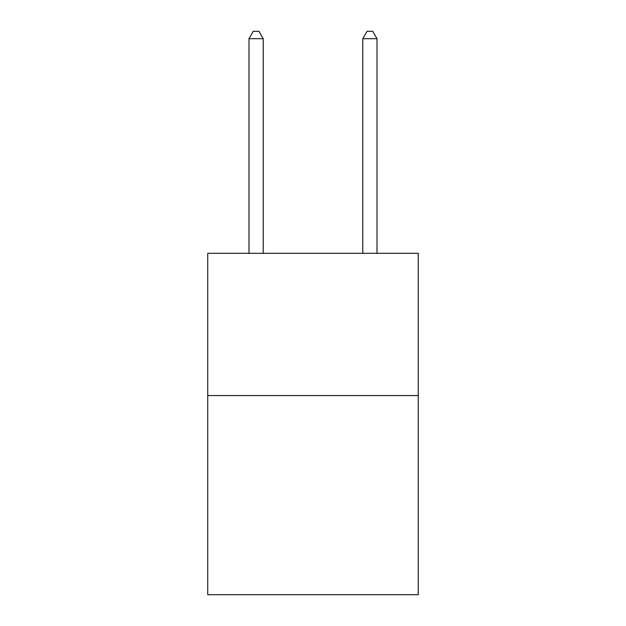<?xml version="1.0" encoding="UTF-8"?>
<svg xmlns="http://www.w3.org/2000/svg" width="626" height="626" viewBox="0 0 626 626"><rect width="100%" height="100%" fill="white"/><g stroke="black" fill="none" stroke-linecap="round" stroke-linejoin="round"><path stroke-width="0.94" d="M418.262 395.562L418.262 594.7L207.738 594.7L207.738 253.311L418.262 253.311L418.262 395.562L207.738 395.562M263.217 253.311L263.217 38.695L248.991 38.695L248.991 253.311M248.991 38.695L253.256 31.3L258.945 31.3L263.217 38.695M377.008 253.311L377.008 38.695L362.783 38.695L362.783 253.311M362.783 38.695L367.055 31.3L372.744 31.3L377.008 38.695"/></g></svg>

